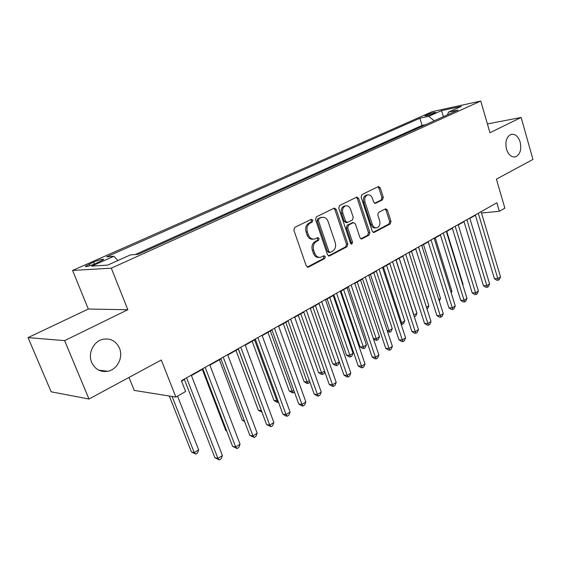 <?xml version="1.0" encoding="UTF-8"?>
<svg xmlns="http://www.w3.org/2000/svg" width="561" height="561" viewBox="0 0 561 561"><rect width="100%" height="100%" fill="white"/><g stroke="black" fill="none" stroke-linecap="round" stroke-linejoin="round"><path stroke-width="0.84" d="M312.849 220.157L311.306 219.295L294.742 227.387L293.852 230.164L306.271 265.942L308.501 267.092L324.707 258.53L325.296 256.615L323.992 255.732L320.717 257.275C317.996 257.702 315.99 256.335 314.693 253.186L313.676 250.241C312.666 246.272 313.578 243.341 316.418 241.454L318.508 240.389L319.104 238.474L317.764 237.569L314.588 239.035C311.804 239.491 309.735 238.102 308.396 234.863L307.372 231.889C306.348 227.892 307.274 224.961 310.135 223.11L312.253 222.072L312.849 220.157M313.206 239.161C310.443 239.575 308.403 238.18 307.077 234.982L306.054 232.016C305.037 228.018 305.955 225.094 308.816 223.243L310.934 222.205L311.53 220.298L310.906 219.491M307.253 267.113L323.381 258.607L323.97 256.693L323.466 255.977M319.286 257.38C316.607 257.73 314.637 256.363 313.368 253.27L312.358 250.332C311.348 246.37 312.26 243.446 315.093 241.553L317.182 240.494L317.778 238.579L317.217 237.822M506.485 149.149C508.483 154.899 511.471 157.473 515.454 156.863C520.11 154.591 521.681 149.675 520.173 142.108C518.196 136.309 515.18 133.721 511.134 134.352C506.513 136.646 504.963 141.575 506.485 149.149M91.681 362.448C95.061 369.362 100.398 372.315 107.698 371.305C117.298 369.643 123.49 357.301 119.479 348.157C116.106 341.074 110.643 338.108 103.098 339.258C93.736 341.046 87.607 353.339 91.681 362.448M426.276 114.998L424.859 115.804C425.995 116.106 429.158 115.257 434.326 113.259L435.722 112.459C434.565 112.165 431.416 113.013 426.276 114.998M382.518 199.842L383.268 197.29L380.225 187.83L378.451 186.54L361.908 194.59L361.123 197.191L372.259 231.223L373.991 232.471L390.267 223.909L391.01 221.364L387.37 210.059L385.652 208.804L378.577 212.402L377.819 214.968L379.65 220.627C380.442 224.239 379.538 226.63 376.936 227.794C374.853 228.117 373.31 227.002 372.308 224.442L365.001 202.072C364.201 198.496 365.078 196.119 367.63 194.94C369.79 194.576 371.396 195.726 372.434 198.384L373.647 202.107L375.414 203.384L382.518 199.842L381.157 200.011L381.908 197.465L378.871 188.012L377.883 186.799M64.62 340.632L127.831 309.728L88.308 309.034L28.05 337.617L64.62 340.632L88.982 399.032L161.288 360.008L175.888 397.083L185.614 391.501L181.406 380.737L496.871 202.773L499.367 211.294L504.858 208.145L496.401 179.155L532.95 159.436L521.148 117.459L487.397 123.939M127.831 309.728L111.316 268.172L480.763 101.05L489.942 132.719L521.148 117.459M336.221 209.393L334.321 208.089L316.39 216.812L315.541 219.533L327.533 254.75L329.384 256.019L347.014 246.749L347.82 244.077L336.221 209.393L334.889 209.555L333.823 208.306M339.608 205.48L356.817 197.1L358.654 198.398L369.839 232.499L369.068 235.108L361.726 238.944L359.966 237.689L355.379 223.832L353.318 222.647L348.514 225.101L347.708 227.752L352.539 242.268L351.782 244.203L350.534 243.327L338.788 208.138L339.608 205.48M88.982 399.032L51.149 391.795L28.05 337.617M95.447 263.649L103.568 259.603C103.357 258.691 100.04 259.533 93.603 262.127L85.419 266.195C85.595 267.127 88.933 266.279 95.447 263.649M111.316 268.172L72.579 270.444L432.314 111.632L480.763 101.05M425.673 124.654L422.082 125.391L419.887 118.224L106.653 256.833L113.911 256.251L117.845 260.549M419.887 118.224L428.723 116.33L441.479 110.664L461.359 106.345L448.555 112.088L458 110.068L138.294 254.294L130.376 254.925L107.726 265.094L91.674 266.138L113.911 256.251M422.082 125.391L135.257 254.533M129.009 377.427L134.254 390.4L175.888 397.083M88.308 309.034L72.579 270.444M481.492 213.005L499.367 211.294M181.561 381.122L184.415 379.517M191.427 375.554L202.942 369.054M209.877 365.141L220.936 358.893M227.808 355.015L238.439 349.019M245.241 345.176L255.451 339.412M262.183 335.611L272.001 330.071M278.67 326.306L288.109 320.976M294.714 317.253L303.789 312.126M310.331 308.431L319.062 303.501M325.534 299.847L333.942 295.107M340.352 291.489L348.437 286.923M354.79 283.34L362.574 278.943M368.865 275.395L376.354 271.166M382.581 267.646L389.797 263.572M395.968 260.087L402.917 256.167M409.032 252.716L415.722 248.944M421.781 245.522L428.218 241.882M434.221 238.495L440.427 234.989M446.381 231.637L452.355 228.257M458.253 224.933L464.01 221.679M469.852 218.383L475.398 215.249M448.555 112.088L447.489 114.809M434.235 120.79L428.723 116.33M441.479 110.664L443.463 116.625M328.48 255.914L345.674 246.84L346.481 244.175L334.889 209.555M319.006 218.755L318.41 220.655L328.9 251.524L330.198 252.408L332.561 251.195C335.303 249.315 336.186 246.433 335.205 242.541L328.122 221.574C326.804 218.313 324.749 216.925 321.958 217.388L317.68 218.902L317.084 220.796L318.41 220.655M329.875 252.429L328.865 252.492L327.575 251.609L317.084 220.796M321.902 217.395L319.875 217.822L321.201 217.675M317.68 218.902L319.875 217.822M360.863 238.832L367.714 235.22L368.486 232.612L357.315 198.573L356.284 197.339M352.596 222.647L347.168 225.227L346.368 227.878L351.2 242.366L352.539 242.268M350.948 243.972L351.2 242.366M350.583 209.337C349.51 206.651 347.848 205.494 345.611 205.873C342.939 207.086 342.021 209.519 342.855 213.18L345.534 221.223L347.617 222.415L352.434 219.975L353.227 217.338L350.583 209.337M345.211 205.915L344.272 206.034C341.6 207.247 340.681 209.674 341.516 213.327L342.855 213.18M346.993 222.549L346.032 222.64L344.195 221.357L341.516 213.327M374.601 203.299L381.157 200.011M367.118 195.011L366.277 195.116C363.731 196.294 362.855 198.664 363.654 202.233L365.001 202.072M375.975 227.878L375.582 227.913C373.5 228.236 371.957 227.121 370.954 224.568L363.654 202.233M373.135 232.359L388.906 224.035L389.643 221.49L386.017 210.207L385.112 209.05M169.324 396.031L191.427 451.935L194.267 452.629L198.671 449.873L177.535 396.136M172.101 396.48L194.267 452.629L195.733 454.115L191.427 451.935M198.671 449.873L197.493 453.015L195.733 454.115M184.26 379.124L214.877 457.678L217.927 458.428L186.575 377.819M222.415 455.539L221.167 458.8L219.379 459.95L217.927 458.428L222.415 455.539L191.273 375.169M219.379 459.95L214.877 457.678M202.311 369.411L225.767 430.504L226.581 430.666M226.749 431.1L225.767 430.504M219.379 359.776L242.254 420.217L244.252 420.575M244.673 421.69L242.254 420.217M235.992 350.394L258.312 410.196L261.377 410.617M238.341 349.068L261.496 410.94M261.938 412.118L258.312 410.196M202.794 368.675L232.591 446.332L235.69 447.012L205.172 367.329M240.052 444.214L238.797 447.433L237.058 448.555L235.69 447.012L240.052 444.214L209.737 364.755M237.058 448.555L232.591 446.332M220.796 358.514L249.82 435.301L252.955 435.925L223.236 357.14M257.19 433.197L255.942 436.388L254.245 437.475L252.955 435.925L257.19 433.197L227.668 354.636M254.245 437.475L249.82 435.301M238.299 348.64L266.573 424.572L269.736 425.14L240.788 347.238M273.866 422.489L272.611 425.645L270.97 426.704L269.736 425.14L273.866 422.489L245.101 344.805M270.97 426.704L266.573 424.572M255.318 339.04L282.877 414.13L286.068 414.642L257.857 337.61M290.086 412.069L288.838 415.189L287.232 416.22L286.068 414.642L290.086 412.069L262.05 335.24M287.232 416.22L285.956 416.01L282.877 414.13M252.177 341.263L273.95 400.428L276.959 400.856L277.807 400.33M254.568 339.91L276.959 400.856L278.095 402.398L276.889 402.223L273.95 400.428M278.48 402.153L278.095 402.398M271.868 329.707L298.74 403.969L301.965 404.432L274.462 328.241M305.871 401.921L304.623 405.014L303.066 406.017L301.965 404.432L305.871 401.921L278.536 325.941M303.066 406.017L301.776 405.834L298.74 403.969M267.941 332.364L289.195 390.912L292.232 391.298L293.803 390.316M270.374 330.99L292.232 391.298L293.305 392.847L292.092 392.693L289.195 390.912M294.455 392.125L293.305 392.847M287.982 320.612L314.188 394.081L317.435 394.488L290.612 319.132M321.243 392.048L319.994 395.105L318.48 396.087L317.435 394.488L321.243 392.048L294.588 316.888M318.48 396.087L317.175 395.919L314.188 394.081M283.298 323.69L304.062 381.641L307.112 381.978L309.37 380.568M285.78 322.295L307.112 381.978L308.136 383.535L306.909 383.394L304.062 381.641M309.861 381.95L308.136 383.535M303.669 311.769L329.237 384.446L332.505 384.811L306.341 310.261M336.214 382.427L334.966 385.456L333.486 386.41L332.505 384.811L336.214 382.427L310.205 308.08M333.486 386.41L332.182 386.263L329.237 384.446M298.27 315.24L318.55 372.595L321.628 372.89L324.531 371.073M300.787 313.816L321.628 372.89L322.596 374.453L321.362 374.334L318.55 372.595M324.763 371.733L324.02 373.556L322.596 374.453M318.943 303.15L343.9 375.057L347.189 375.379L321.649 301.622M350.8 373.058L349.559 376.052L348.115 376.985L347.189 375.379L350.8 373.058L325.415 299.497M348.115 376.985L346.796 376.852L343.9 375.057M312.877 307L332.687 363.766L335.787 364.026L339.272 361.845L319.027 303.522M315.422 305.556L336.705 365.597L335.464 365.492L332.687 363.766M339.272 361.845L338.094 364.72L336.705 365.597M333.823 294.756L358.191 365.905L361.494 366.186L336.565 293.207M365.015 363.921L363.78 366.887L362.371 367.799L361.494 366.186L365.015 363.921L340.232 291.138M362.371 367.799L361.046 367.679L358.191 365.905M327.119 298.957L346.488 355.162L349.601 355.379L353.002 353.255L333.213 295.514M329.7 297.498L350.471 356.95L349.223 356.859L346.488 355.162M353.002 353.255L351.824 356.102L350.471 356.95M348.318 286.573L372.118 356.985L375.449 357.224L351.095 285.009M378.878 355.015L377.644 357.953L376.27 358.837L375.449 357.224L378.878 355.015L354.671 282.989M376.27 358.837L374.937 358.738L372.118 356.985M341.011 291.11L359.952 346.754L363.079 346.943L366.403 344.861L347.056 287.702M343.627 289.637L363.9 348.514L362.651 348.437L359.952 346.754M366.403 344.861L365.225 347.68L363.9 348.514M362.455 278.6L385.709 348.283L389.046 348.479L365.26 277.015M392.398 346.333L391.164 349.244L389.825 350.106L389.046 348.479L392.398 346.333L368.745 275.051M389.825 350.106L388.485 350.022L385.709 348.283M357.217 281.966L376.242 338.704L379.481 336.67L360.562 280.079M373.346 338.564L376.242 338.704L377.02 340.282L375.758 340.218L373.409 338.746M379.481 336.67L378.317 339.468L377.02 340.282M376.242 270.823L398.969 339.798L402.321 339.959L379.075 269.224M405.582 337.855L404.355 340.737L403.05 341.579L402.321 339.959L405.582 337.855L382.476 267.309M403.05 341.579L401.704 341.516L398.969 339.798M370.484 274.476L389.096 330.653L392.258 328.669L373.752 272.632M387.174 330.583L389.096 330.653L389.832 332.231L387.476 331.502M392.258 328.669L391.094 331.439L389.832 332.231M389.692 263.235L411.9 331.509L415.266 331.635L392.546 261.629M418.457 329.588L417.23 332.442L415.953 333.262L415.266 331.635L418.457 329.588L395.863 259.757M415.953 333.262L414.607 333.213L411.9 331.509M383.443 267.162L401.648 322.792L404.74 320.857L386.634 265.36M400.638 322.764L401.648 322.792L402.342 324.377L401.157 324.342M404.74 320.857L403.576 323.599L402.342 324.377M402.812 255.837L424.53 323.424L427.903 323.515L405.687 254.21M431.016 321.516L429.796 324.349L428.548 325.149L427.903 323.515L431.016 321.516L408.927 252.387M428.548 325.149L427.202 325.107L424.53 323.424M396.094 260.016L413.92 315.114L416.942 313.22L399.215 258.256M413.773 315.114L414.284 316.692M416.942 313.22L415.778 315.941L414.572 316.699M415.617 248.614L436.865 315.527L440.245 315.591L418.52 246.973M443.281 313.634L442.061 316.439L440.848 317.217L440.245 315.591L443.281 313.634L421.676 245.192M440.848 317.217L439.494 317.196L436.865 315.527M426.458 307.26L428.863 305.759L411.508 251.321M428.863 305.759L427.706 308.452L426.984 308.901M428.12 241.56L448.912 307.814L452.299 307.842L431.037 239.912M455.266 305.934L454.045 308.711L452.86 309.476L452.299 307.842L455.266 305.934L434.123 238.173M452.86 309.476L451.507 309.462L448.912 307.814M438.828 299.518L440.518 298.459L423.52 244.54M440.518 298.459L439.34 301.145M440.329 234.673L460.679 300.282L464.066 300.282L443.267 233.011M466.969 298.417L465.756 301.166L464.599 301.916L464.066 300.282L466.969 298.417L446.283 231.314M464.599 301.916L463.239 301.909L460.679 300.282M450.904 291.958L451.914 291.327L435.266 237.906M451.914 291.327L451.212 292.94M452.257 227.941L472.18 292.912L475.574 292.891L455.209 226.272M478.407 291.068L477.201 293.796L476.072 294.525L475.574 292.891L478.407 291.068L458.155 224.617M476.072 294.525L474.711 294.532L472.18 292.912M462.699 284.574L463.063 284.343L446.752 231.427M463.063 284.343L462.811 284.925M463.912 221.364L483.421 285.717L486.822 285.661L466.885 219.688M489.592 283.88L488.386 286.587L487.278 287.295L486.822 285.661L489.592 283.88L469.76 218.068M487.278 287.295L485.917 287.316L483.421 285.717M475.307 214.94L494.409 278.677L497.81 278.6L478.288 213.257M500.524 276.861L499.325 279.532L498.245 280.234L497.81 278.6L500.524 276.861L481.1 211.672M498.245 280.234L496.878 280.262L494.409 278.677M89.851 265.753L89.178 264.077M94.395 264.098L93.603 262.127M308.816 223.243L310.135 223.11M306.054 232.016L307.372 231.889M307.077 234.982L308.396 234.863M317.182 240.494L318.508 240.389M315.093 241.553L316.418 241.454M312.358 250.332L313.676 250.241M313.368 253.27L314.693 253.186M323.381 258.607L324.707 258.53M307.316 267.141L308.501 267.092M310.934 222.205L312.253 222.072M346.481 244.175L347.82 244.077M345.674 246.84L347.014 246.749M328.599 255.963L329.686 255.9M327.575 251.609L328.9 251.524M357.315 198.573L358.654 198.398M368.486 232.612L369.839 232.499M367.714 235.22L369.068 235.108M361.046 238.916L361.999 238.839M351.978 222.78L353.318 222.647M347.168 225.227L348.514 225.101M346.368 227.878L347.708 227.752M344.195 221.357L345.534 221.223M374.86 203.391L375.632 203.299M370.954 224.568L372.308 224.442M386.017 210.207L387.37 210.059M389.643 221.49L391.01 221.364M388.906 224.035L390.267 223.909M373.346 232.443L374.25 232.366M378.871 188.012L380.225 187.83M381.908 197.465L383.268 197.29M514.318 157.031L515.454 156.863M98.617 370.099L107.698 371.305M85.602 266.657L85.419 266.195M307.652 267.239L308.171 267.218M328.914 256.047L329.384 256.019M320.633 217.535L321.958 217.388M361.333 238.972L361.726 238.944M352.224 222.689L353.57 222.556M344.272 206.034L345.611 205.873M366.277 195.116L367.63 194.94M373.619 232.499L373.991 232.471"/></g></svg>
